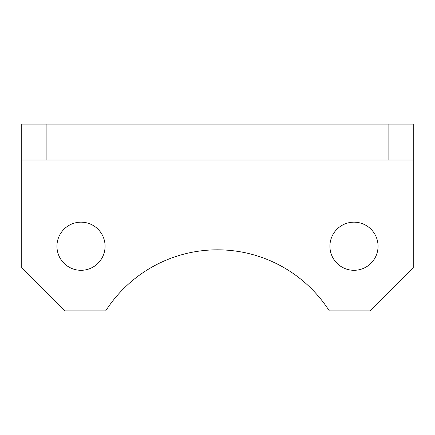 <?xml version="1.0" encoding="UTF-8"?>
<svg xmlns="http://www.w3.org/2000/svg" width="435" height="435" viewBox="0 0 435 435"><rect width="100%" height="100%" fill="white"/><g stroke="black" fill="none" stroke-linecap="round" stroke-linejoin="round"><path stroke-width="0.65" d="M378.053 246.232A24.066 24.066 0 0 0 353.987 222.171A24.066 24.066 0 0 0 329.92 246.232A24.066 24.066 0 0 0 353.987 270.298A24.066 24.066 0 0 0 378.053 246.232M105.08 246.232A24.066 24.066 0 0 0 81.013 222.171A24.066 24.066 0 0 0 56.947 246.232A24.066 24.066 0 0 0 81.013 270.298A24.066 24.066 0 0 0 105.08 246.232M413.25 160.031L388.107 160.031L388.107 124.116L413.25 124.116L413.25 267.786L370.147 310.884L329.306 310.884A132.892 132.892 0 0 0 105.694 310.884L64.853 310.884L21.75 267.786L21.75 124.116L46.893 124.116L46.893 160.031L21.75 160.031M388.107 124.116L46.893 124.116M388.107 160.031L46.893 160.031M413.25 177.991L21.75 177.991"/></g></svg>
